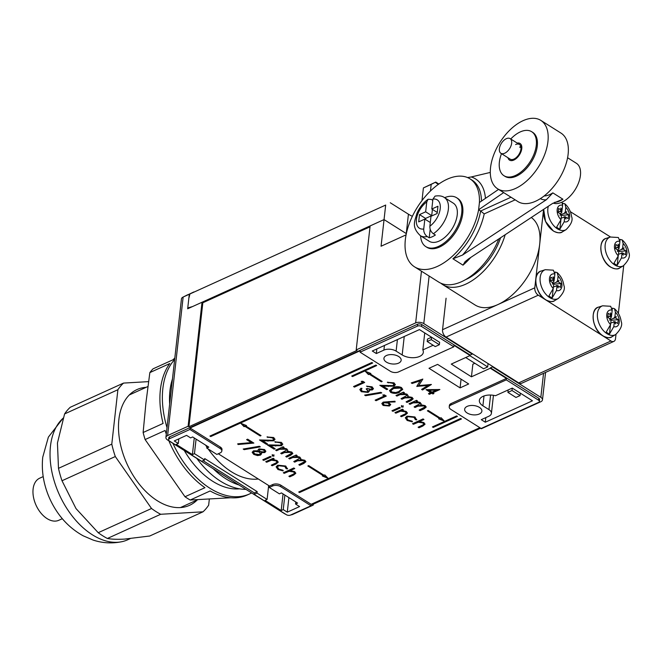 <?xml version="1.0" encoding="UTF-8"?>
<svg xmlns="http://www.w3.org/2000/svg" width="662" height="662" viewBox="0 0 662 662"><rect width="100%" height="100%" fill="white"/><g stroke="black" fill="none" stroke-linecap="round" stroke-linejoin="round"><path stroke-width="0.99" d="M386.385 362.106A8.672 4.659 -173.6 0 0 395.57 363.935A8.672 4.659 -173.6 0 0 401.155 360.285A8.672 4.659 -173.6 0 0 398.69 356.52A8.672 4.659 -173.6 0 0 389.513 354.691A8.672 4.659 -173.6 0 0 383.927 358.349A8.672 4.659 -173.6 0 0 386.385 362.106M467.107 412.972A8.672 4.659 -173.6 0 0 476.292 414.801A8.672 4.659 -173.6 0 0 481.878 411.152A8.672 4.659 -173.6 0 0 479.412 407.387A8.672 4.659 -173.6 0 0 470.235 405.558A8.672 4.659 -173.6 0 0 464.65 409.215A8.672 4.659 -173.6 0 0 467.107 412.972M322.386 476.011L328.029 478.262L324.802 474.919L323.999 475.275L308.666 465.609L307.847 465.982L323.18 475.647L322.386 476.011M246.504 425.575L240.852 423.324L244.079 426.676L244.882 426.311L260.216 435.977L261.035 435.604L245.701 425.939L246.504 425.575M209.92 436.059L210.723 436.572L372.673 363.024L371.862 362.511L209.92 436.059M370.869 373.467L365.217 371.217L368.453 374.568L369.247 374.204L381.353 381.833L382.181 381.461L370.066 373.831L370.869 373.467M441.099 417.722L440.296 418.086L428.19 410.457L427.371 410.829L439.477 418.458L438.683 418.823L444.326 421.065L441.099 417.722M456.623 415.926L432.435 426.907L433.238 427.42L457.425 416.431L456.623 415.926M376.703 365.565L375.9 365.06L351.712 376.041L352.515 376.554L376.703 365.565M299.522 492.528L461.464 418.972L460.653 418.467L298.711 492.015L299.522 492.528L299.572 492.04L461.042 418.707M243.202 449.043L259.38 446.271L260.332 446.875L244.154 449.647L243.202 449.043M263.658 460.371L262.756 459.8L270.245 456.399L271.155 456.97L263.658 460.371L263.236 459.585M266.637 462.25L265.735 461.679L273.224 458.278L274.126 458.849L272.777 459.461L277.064 460.553L278.205 462.217L276.029 464.012L272.198 465.75L271.296 465.179L276.418 462.738L276.882 462.051L275.988 460.868L271.494 460.189L266.637 462.25L266.207 461.455M284.23 473.33L283.328 472.759L293.837 467.984L294.747 468.555L290.304 470.574L294.656 471.642L295.798 473.305L293.622 475.101L289.791 476.839L288.889 476.268L294.011 473.827L294.474 473.14L293.58 471.956L289.087 471.278L284.23 473.33L283.799 472.544M280.456 445.17L281.284 444.243L280.349 442.845L274.738 441.877L281.449 442.398L282.74 444.268L281.449 445.7L270.468 445.741L275.16 448.695L274.109 449.175L267.258 444.856L280.456 445.17M289.633 458.956L288.731 458.385L296.22 454.984L297.122 455.555L295.823 456.143L299.795 457.094L300.829 458.567L300.333 459.395L304.851 460.28L305.861 461.753L303.784 463.474L299.729 465.312L298.819 464.741L304.537 461.671L303.775 460.595L297.594 460.81L294.681 462.134L293.771 461.563L299.464 458.468L298.719 457.417L292.786 457.525L289.633 458.956L289.211 458.17M406.907 416.166L414.975 416.977L416.588 419.898L415.355 419.642L414.04 416.87L413.982 417.35L407.891 416.696L406.683 418.078L408.073 420.039L412.07 421.131L412.318 421.843L407.147 420.453L405.359 417.863L406.907 416.166M416.746 419.41L416.588 419.898L416.646 419.418L415.43 419.162M415.355 419.642L413.982 417.35M392.872 411.317L391.97 410.746L399.459 407.345L400.361 407.916L392.872 411.317L392.442 410.531M383.182 402.115L394.974 401.246L395.115 401.933L388.313 402.14L390.688 404.623L389.413 406.013L383.116 405.458L381.85 403.572L383.182 402.115M364.646 395.098L380.824 392.326L381.784 392.93L365.606 395.702L364.646 395.098M362.743 382.355L361.195 381.378L362.834 381.279L364.704 382.454L354.451 387.105L353.549 386.534L362.743 382.355L361.94 381.329M396.902 396.075L395.992 395.504L403.481 392.103L404.391 392.674L403.092 393.261L407.064 394.213L408.098 395.686L407.602 396.513L412.112 397.399L413.129 398.872L411.044 400.584L406.989 402.43L406.087 401.859L411.797 398.789L411.036 397.713L404.863 397.928L401.942 399.252L401.04 398.681L406.733 395.586L405.988 394.535L400.055 394.643L396.902 396.075L396.472 395.288M393.029 385.623L393.857 384.696L392.914 383.306L387.311 382.33L394.014 382.859L395.305 384.73L394.014 386.161L383.033 386.194L387.733 389.157L386.682 389.628L379.822 385.309L393.029 385.623M420.519 380.716L412.169 383.464L411.251 382.893L422.836 379.078L418.723 385.598L431.417 384.481L422.513 389.984L421.603 389.405L428.008 385.45L416.787 386.376L420.577 380.228L412.219 382.984L412.169 383.464M451.095 403.555L450.938 405.003A5.776 3.103 -173.6 0 0 449.225 406.907L449.39 405.45A5.776 3.103 6.4 0 1 451.095 403.555L506.447 378.416L490.302 368.238L471.443 376.802L451.261 364.092L470.119 355.527L453.975 345.349L453.809 346.805L398.466 371.945A5.776 3.103 -173.6 0 1 390.332 371.258L360.062 352.184L360.219 350.728L190.077 428.008L220.347 447.082A5.776 3.103 6.4 0 1 221.993 449.589L221.828 451.037A5.776 3.103 -173.6 0 0 220.181 448.53L220.347 447.082M218.278 453.776L269.475 486.04L272.752 484.551A5.776 3.103 6.4 0 1 280.887 485.229L311.157 504.303L479.867 427.685M460.082 387.874L429.001 368.287L437.615 364.381L468.688 383.96L460.082 387.874L461.058 379.152M430.821 392.657L426.038 389.645L439.874 389.529L432.783 392.748L433.949 393.485L432.898 393.964L431.732 393.228L429.365 394.304L428.463 393.733L430.879 392.177L426.841 389.628M399.567 392.202C396.894 393.683 393.94 393.766 390.696 392.45L389.488 390.621L392.707 387.874C395.322 386.368 398.243 386.26 401.47 387.551L402.711 389.446L399.616 391.714C396.952 393.203 393.998 393.286 390.754 391.962L390.696 392.45M409.968 404.308L409.058 403.737L416.547 400.336L417.457 400.907L416.158 401.495L420.13 402.446L421.164 403.919L420.668 404.747L425.178 405.632L426.196 407.105L424.11 408.818L420.056 410.663L419.154 410.092L424.863 407.022L424.102 405.947L417.921 406.162L415.008 407.486L414.106 406.915L419.791 403.82L419.054 402.769L413.121 402.877L409.968 404.308L409.538 403.514M371.49 389.33L372.052 388.668L371.068 387.32L366.475 386.136L372.11 386.831L373.409 388.718L372.392 389.901L369.106 390.117L369.322 391.201L368.105 392.409L361.303 391.714L359.863 389.678L360.964 388.213L361.866 388.784L361.245 389.926L362.371 391.242L367.112 391.879L367.89 390.961L366.177 388.933L367.228 388.462L371.49 389.33M361.924 388.304L361.245 389.926M384.349 395.975L382.793 394.991L384.44 394.891L386.302 396.066L376.057 400.717L375.147 400.146L384.349 395.975L383.546 394.949M403.117 405.707L403.166 406.6L401.536 406.427L401.486 406.915L401.429 406.029L403.059 406.195L403.108 407.089L401.486 406.915L401.429 406.029M395.851 413.196L394.941 412.625L402.43 409.224L403.34 409.786L401.991 410.407L406.278 411.499L407.42 413.162L405.235 414.958L401.412 416.696L400.502 416.125L405.624 413.684L406.096 412.997L405.202 411.814L400.709 411.135L395.851 413.196L395.421 412.401M413.444 424.276L412.534 423.705L423.051 418.93L423.953 419.501L419.518 421.52L423.87 422.588L425.012 424.251L422.828 426.047L419.005 427.784L418.103 427.213L423.225 424.772L423.68 424.085L422.786 422.902L418.301 422.224L413.444 424.276L413.014 423.49M276.567 450.723L275.665 450.152L283.154 446.751L284.056 447.322L282.757 447.909L286.737 448.861L287.763 450.334L287.275 451.161L291.785 452.047L292.794 453.52L290.717 455.241L286.663 457.078L285.752 456.507L291.47 453.437L290.709 452.361L284.528 452.576L281.615 453.9L280.705 453.329L286.398 450.234L285.653 449.184L279.72 449.291L276.567 450.723L276.145 449.937M272.694 440.28L273.522 439.353L272.587 437.954L266.976 436.986L273.687 437.508L274.978 439.378L273.687 440.809L262.706 440.842L267.398 443.805L266.347 444.285L259.496 439.965L272.694 440.28M277.692 465.221L285.761 466.031L287.382 468.961L286.141 468.696L286.249 467.951L284.825 465.924L284.776 466.412L278.685 465.75L277.469 467.132L278.868 469.101L282.856 470.186L283.113 470.897L277.932 469.507L276.153 466.925L277.692 465.221M287.531 468.464L287.382 468.961L287.432 468.473L286.216 468.216M286.141 468.696L284.776 466.412M273.903 454.769L273.952 455.655L272.33 455.481L272.272 455.969L272.223 455.084L273.853 455.249L273.903 456.143L272.272 455.969L272.223 455.084M264.585 449.556L265.826 451.376L264.792 452.568L261.209 452.634L261.548 453.892L260.439 455.1L257.551 455.588L253.745 454.405L252.189 452.345L253.496 450.822L258.296 450.797L258.081 449.928L258.999 448.886L264.585 449.556M251.279 442.597L246.603 439.642L247.654 439.171L253.86 443.085L238.047 444.516L237.699 443.821L251.279 442.597L251.328 442.108L247.075 439.427M313.333 504.171L313.234 505.089L312.423 504.585L480.521 428.24L481.324 428.753L540.771 401.751A5.776 3.103 -173.6 0 0 542.484 399.848A5.776 3.103 -173.6 0 0 540.837 397.349L492.404 366.822L492.462 366.343M472.279 353.624L472.221 354.112L423.788 323.586A5.776 3.103 -173.6 0 0 415.653 322.907L356.206 349.908L370.116 225.916L384.051 219.585L406.253 233.57L384.051 219.585L385.681 205.055L189.936 293.953L385.681 205.055M440.842 283.212A52.008 29.351 -57.8 0 0 442.77 284.635L475.059 304.983A52.008 29.351 -57.8 0 0 497.898 304.57A52.008 29.351 -57.8 0 0 539.687 244.22L534.797 287.813A5.776 3.624 65.6 0 0 538.289 295.194L446.047 337.09A5.776 3.624 -114.4 0 1 442.555 329.709L446.08 298.223M189.299 294.242L183.151 297.039L193.883 291.942L189.299 294.242L187.669 308.773L202.018 302.261L188.116 426.245L167.61 435.563A5.776 3.103 -173.6 0 0 165.905 437.458A5.776 3.103 -173.6 0 0 167.552 439.965L284.594 513.72A5.776 3.103 -173.6 0 0 285.769 514.308M290.808 514.928A5.776 3.103 -173.6 0 0 292.736 514.407L313.234 505.089M370.008 226.834L202.829 302.766L202.018 302.261M492.404 366.822L490.302 368.238M449.225 406.907A5.776 3.103 -173.6 0 0 450.872 409.414L481.142 428.488L538.537 402.413A2.888 1.556 -173.6 0 0 539.389 401.47L539.613 399.534A2.888 1.556 -173.6 0 0 538.785 398.276L490.352 367.758M470.119 355.527L470.177 355.039L421.744 324.521A2.888 1.556 -173.6 0 0 417.672 324.181L169.629 436.829A2.888 1.556 -173.6 0 0 168.777 437.781L168.562 439.717A2.888 1.556 -173.6 0 0 169.381 440.975L201.67 461.315L204.541 460.016L194.454 453.652L192.402 454.587L176.257 444.417L178.31 443.482L174.272 440.942L186.568 435.356L190.606 437.896L192.659 436.961L208.803 447.14L206.751 448.066L216.838 454.43L220.123 452.94A5.776 3.103 -173.6 0 0 221.828 451.037M470.177 355.039L472.221 354.112M188.116 426.245L188.918 426.758L357.017 350.413L356.206 349.908M280.887 485.229L280.729 486.686L310.999 505.76L290.494 515.069A2.888 1.556 -173.6 0 1 286.431 514.73L254.142 494.382L257.013 493.074L267.1 499.438L265.048 500.364L281.193 510.543L283.245 509.608L287.283 512.156L299.58 506.571L295.542 504.022L297.594 503.095L281.449 492.917L279.397 493.852L269.31 487.489L272.587 485.999L272.752 484.551M280.729 486.686A5.776 3.103 -173.6 0 0 272.587 485.999M511.999 390.506L512.272 388.089L495.474 395.719A12.421 6.678 -173.6 0 0 479.362 400.419A12.421 6.678 -173.6 0 0 482.896 405.806L488.953 409.621A8.672 4.659 6.4 0 1 491.411 413.378A8.672 4.659 6.4 0 1 488.854 416.233L481.266 419.675L485.304 422.215L532.455 400.808L512.272 388.089L508.176 389.951L507.903 392.367L515.971 397.457L520.075 395.595L511.999 390.506L507.903 392.367M450.938 405.003L506.281 379.864L538.57 400.212A2.888 1.556 -173.6 0 1 539.389 401.47M190.077 428.008L189.911 429.456L220.181 448.53M189.911 429.456L169.414 438.765A2.888 1.556 -173.6 0 0 168.562 439.717M471.443 376.802L472.858 364.208L474.869 363.297M194.264 437.979L192.402 454.587M196.084 439.121L194.454 453.652M206.983 445.998L206.751 448.066M269.475 486.04L269.31 487.489M283.055 493.935L281.193 510.543M268.664 485.527L267.1 499.438M203.11 460.669L254.307 492.925L257.17 491.626L204.707 458.559L204.541 460.016M257.17 491.626L257.013 493.074M258.312 479.007A69.344 43.46 -114.4 0 1 208.207 448.985M206.867 447.032A69.344 43.46 -114.4 0 1 205.634 445.145M189.936 293.953L189.109 297.337A1.738 0.976 122.2 0 1 188.885 297.917L187.76 307.954L192.592 306.539L384.051 219.585L381.064 246.223L406.079 234.861M439.353 344.728L431.276 339.639L427.18 341.501L435.248 346.59L439.353 344.728L439.626 342.304L419.443 329.593L372.292 351.001L376.33 353.549L383.919 350.099A8.672 4.659 -173.6 0 1 396.116 351.125L402.173 354.94A12.421 6.678 -173.6 0 0 415.331 357.563A12.421 6.678 -173.6 0 0 423.332 352.325A12.421 6.678 -173.6 0 0 422.828 349.933L433.13 345.258M453.809 346.805L421.52 326.457A2.888 1.556 -173.6 0 0 417.457 326.118L360.062 352.184M167.61 435.563L183.151 297.039A5.776 3.103 -173.6 0 0 182.985 297.122A5.776 3.103 -173.6 0 0 181.446 298.934L165.905 437.458M424.731 332.928L422.828 349.933M376.844 348.932L376.33 353.549M485.825 417.606L485.304 422.215M506.447 378.416L506.281 379.864M311.157 504.303L310.999 505.76M254.307 492.925L254.142 494.382M178.823 438.873L178.31 443.482M295.782 501.945L295.542 504.022M288.913 497.617L287.283 512.156M284.875 495.077L283.245 509.608M202.829 302.766L188.918 426.758M412.219 382.984L411.797 382.71M422.728 379.111L418.723 385.598M430.739 384.457L422.513 389.984M422.563 389.496L422.017 389.148M416.994 386.509L417.043 386.02L428.066 384.97L428.008 385.45M439.096 389.422L432.783 392.748M433.519 393.22L432.898 393.964M432.948 393.476L431.781 392.748L431.732 393.228M431.781 392.748L429.365 394.304M429.423 393.816L428.935 393.518M436.324 390.158L436.382 389.678L428.926 389.802L431.872 392.177L436.324 390.158L428.868 390.282M393.849 384.448L392.914 383.306M392.971 382.818L388.271 382.421L388.213 382.901M388.271 382.421L387.824 382.139M395.313 384.473L394.014 386.161M394.072 385.673L383.091 385.714L383.033 386.194M387.311 388.892L386.682 389.628M386.732 389.148L380.741 385.375M390.754 391.962L389.537 390.373M402.711 389.206L399.616 391.714M401.288 389.148L400.502 387.568L393.667 387.965L390.985 390.373M400.452 388.048L393.617 388.445L390.928 390.613L391.78 391.987L395.702 392.558L398.665 391.623L401.296 389.405L400.502 387.568M403.969 392.401L403.092 393.261M408.082 395.437L407.602 396.513M413.121 398.623L406.989 402.43M407.047 401.95L406.559 401.644M411.781 398.532L411.036 397.713M411.094 397.233L404.912 397.44L401.942 399.252M402 398.764L401.52 398.466M406.708 395.338L405.988 394.535M406.038 394.047L400.105 394.155L396.952 395.586M417.035 400.634L416.158 401.495M421.148 403.671L420.668 404.747M426.187 406.857L420.056 410.663M420.113 410.183L419.625 409.877M424.847 406.766L424.102 405.947M424.16 405.467L417.979 405.674L415.008 407.486M415.066 406.998L414.586 406.7M419.774 403.572L419.054 402.769M419.104 402.281L413.171 402.388L410.018 403.82M364.282 382.181L354.451 387.105M354.509 386.625L354.021 386.318M372.044 388.42L371.068 387.32M371.125 386.831L367.435 386.219L367.385 386.707M373.409 388.478L372.392 389.901M372.449 389.413L369.156 389.628L369.106 390.117M369.379 390.721L368.105 392.409M368.163 391.921L361.361 391.225L361.303 391.714M361.361 391.225L359.913 389.43M367.89 390.721L366.624 388.735M381.188 392.558L365.656 395.214L365.606 395.702M385.88 395.802L376.057 400.717M376.107 400.237L375.627 399.931M395.024 401.453L388.362 401.652L388.313 402.14M390.696 404.383L389.413 406.013M389.463 405.533L383.174 404.97L383.116 405.458M383.174 404.97L381.9 403.332M389.223 404.35L388.263 402.62L384.109 402.215L383.323 403.348M388.453 405.467L389.231 404.59L388.213 403.108L384.051 402.703L383.257 403.58L384.217 405.012L388.453 405.467M388.263 402.62L388.213 403.108M384.109 402.215L384.051 402.703M401.536 406.427L401.486 405.541M399.939 407.651L392.93 410.829M402.918 409.521L401.991 410.407M407.411 412.914L401.412 416.696M401.462 416.216L400.982 415.91M406.079 412.757L405.202 411.814M405.252 411.334L400.758 410.655L400.709 411.135M400.758 410.655L395.901 412.707M414.04 416.87L407.949 416.216L407.891 416.696M407.949 416.216L406.733 417.83M412.376 421.355L407.196 419.965L407.147 420.453M407.196 419.965L405.409 417.631M423.531 419.236L419.518 421.52M425.004 424.003L419.005 427.784M419.063 427.296L418.574 426.998M423.663 423.837L422.786 422.902M422.844 422.414L418.351 421.735L418.301 422.224M418.351 421.735L413.493 423.796M296.7 455.291L295.823 456.143M300.821 458.327L300.333 459.395M305.861 461.505L299.729 465.312M299.778 464.832L299.298 464.525M304.512 461.414L303.775 460.595M303.825 460.115L297.643 460.33L294.681 462.134M294.731 461.654L294.251 461.348M299.439 458.22L298.719 457.417M298.777 456.929L292.844 457.037L289.691 458.468M283.634 447.057L282.757 447.909M287.755 450.094L287.275 451.161M292.794 453.271L286.663 457.078M286.712 456.598L286.232 456.292M291.445 453.18L290.709 452.361M290.759 451.881L284.586 452.096L281.615 453.9M281.664 453.42L281.185 453.114M286.373 449.986L285.653 449.184M285.711 448.695L279.778 448.803L276.625 450.234M281.276 443.995L280.349 442.845M280.398 442.357L275.698 441.959L275.64 442.448M275.698 441.959L275.251 441.678M282.74 444.02L281.449 445.7M281.499 445.22L270.518 445.253L270.468 445.741M274.738 448.431L274.109 449.175M274.167 448.687L268.176 444.914M273.514 439.105L272.587 437.954M272.645 437.466L267.936 437.069L267.887 437.557M267.936 437.069L267.489 436.788M274.978 439.129L273.687 440.809M273.737 440.329L262.756 440.362L262.706 440.842M266.976 443.54L266.347 444.285M266.405 443.797L260.414 440.023M294.317 468.291L290.304 470.574M295.798 473.057L289.791 476.839M289.848 476.35L289.368 476.052M294.449 472.891L293.58 471.956M293.63 471.468L289.145 470.79L289.087 471.278M289.145 470.79L284.288 472.85M284.825 465.924L278.735 465.27L278.685 465.75M278.735 465.27L277.519 466.884M283.162 470.409L277.99 469.019L277.932 469.507M277.99 469.019L276.195 466.685M273.704 458.576L272.777 459.461M278.205 461.968L272.198 465.75M272.256 465.27L271.776 464.964M276.865 461.811L275.988 460.868M276.037 460.388L271.552 459.709L271.494 460.189M271.552 459.709L266.695 461.762M272.33 455.481L272.272 454.595M270.725 456.706L263.716 459.883M265.826 451.128L264.792 452.568M264.841 452.08L261.267 452.154L261.209 452.634M261.556 453.627L260.439 455.1M260.489 454.62L257.609 455.1L257.551 455.588M257.609 455.1L253.803 453.925L253.745 454.405M253.803 453.925L252.239 452.096M258.139 449.697L258.296 450.797M260.29 453.379L259.256 451.517L254.423 450.921L253.637 452.08M264.469 451.054L263.534 449.515L259.943 448.977L259.388 449.912M263.915 451.981L264.477 451.294L263.484 450.003L259.885 449.465L259.33 450.127L260.232 451.517L263.915 451.981M263.534 449.515L263.484 450.003M259.943 448.977L259.885 449.465M259.512 454.537L260.29 453.644L259.206 452.005L254.373 451.401L253.579 452.32L254.812 453.942L259.512 454.537M259.256 451.517L259.206 452.005M254.423 450.921L254.373 451.401M259.744 446.502L244.212 449.159L244.154 449.647M253.198 442.663L238.097 444.028L238.047 444.516M352.184 375.826L376.281 365.3M352.573 376.066L352.515 376.554M432.907 426.692L457.003 416.166M433.296 426.932L433.238 427.42M439.27 418.55L443.532 420.246M427.851 410.614L439.535 417.97L439.477 418.458M370.066 373.831L370.331 373.252M366.069 371.556L368.502 374.08L369.305 373.716L381.751 381.196M381.411 381.345L381.353 381.833M369.305 373.716L369.247 374.204M368.502 374.08L368.453 374.568M210.392 435.844L210.723 436.572M210.781 436.084L372.243 362.751M245.701 425.939L245.958 425.36M241.696 423.663L244.137 426.187L244.94 425.823L260.613 435.331M260.274 435.488L260.216 435.977M244.94 425.823L244.882 426.311M244.137 426.187L244.079 426.676M322.982 475.746L327.235 477.443M308.327 465.767L323.238 475.167L323.18 475.647M439.626 342.304L431.55 337.223L427.453 339.085L427.18 341.501M431.276 339.639L431.55 337.223M520.075 395.595L520.349 393.178L512.272 388.089M149.844 372.598L145.946 402.802L143.124 432.509L163.084 423.44A78.017 48.897 -114.4 0 1 160.394 389.67A78.017 48.897 -114.4 0 1 169.803 363.537L149.844 372.598A78.017 48.897 -114.4 0 1 153.046 368.833L173.014 359.772A78.017 48.897 -114.4 0 1 174.809 358.059M167.006 427.644A78.017 48.897 -114.4 0 1 162.852 388.553A78.017 48.897 -114.4 0 1 174.652 359.524M230.831 497.75L190.193 500.025L210.152 490.956A78.017 48.897 -114.4 0 0 247.141 495.044L249.599 493.926A78.017 48.897 -114.4 0 1 172.931 443.358M190.193 500.025A78.017 48.897 -114.4 0 1 184.996 496.748L145.119 439.551L165.078 430.482A78.017 48.897 -114.4 0 0 166.286 434.09M184.996 496.748L204.955 487.679A78.017 48.897 -114.4 0 1 168.86 440.793M145.119 439.551A78.017 48.897 -114.4 0 1 143.124 432.509M251.593 492.925A78.017 48.897 -114.4 0 1 249.599 493.926M130.116 538.669L127.584 539.82A69.344 43.46 -114.4 0 1 122.18 541.624A69.344 43.46 -114.4 0 1 71.148 514.655A69.344 43.46 -114.4 0 1 50.469 446.163A69.344 43.46 -114.4 0 1 63.138 418.185M146.12 387.328A63.569 39.844 65.6 0 0 136.984 389.57A63.569 39.844 65.6 0 0 118.879 419.468A63.569 39.844 65.6 0 0 140.286 485.395A63.569 39.844 65.6 0 0 189.564 505.321A63.569 39.844 65.6 0 0 197.259 499.926M148.578 381.626L123.537 383.083L70.238 407.287A76.569 47.987 -114.4 0 0 64.595 413.924L57.445 442.994L58.488 468.34L111.787 444.136A76.569 47.987 65.6 0 0 115.304 456.54L62.005 480.744A76.569 47.987 -114.4 0 1 58.488 468.34M123.537 383.083A76.569 47.987 65.6 0 0 117.894 389.719L64.595 413.924M117.894 389.719L111.787 444.136M115.304 456.54L151.524 508.499L98.224 532.703L76.014 508.59L62.005 480.744M151.524 508.499A76.569 47.987 65.6 0 0 160.684 514.275L107.385 538.479A76.569 47.987 -114.4 0 1 98.224 532.703M107.385 538.479C111.613 539.282 117.298 539.489 124.448 539.108L149.711 536.013L203.011 511.809A76.569 47.987 65.6 0 0 208.654 505.18L209.333 499.115M160.684 514.275L203.011 511.809M122.18 541.624C112.317 543.717 102.61 543.196 93.052 540.043L83.172 535.806C71.239 529.186 61.657 519.786 54.416 507.597A55.012 34.482 -114.4 0 1 46.348 489.839C42.815 479.015 41.615 468.108 42.757 457.136L48.367 437.119L63.18 418.078M239.553 488.829A70.793 44.371 -114.4 0 1 184.259 450.491M169.654 404.035A70.793 44.371 -114.4 0 1 169.944 390.803A70.793 44.371 -114.4 0 1 172.468 378.978M187.76 307.954L188.48 308.409M430.449 191.012L431.194 184.384L423.407 187.925L435.77 182.083L438.848 184.028M421.984 200.586L423.407 187.925M412.368 216.3A26.579 14.283 6.4 0 1 408.429 214.198L390.266 202.754M431.194 184.384L435.77 182.083M435.431 182.398L438.31 184.408M488.059 363.57L487.679 366.922L469.813 355.668M465.709 357.53L483.583 368.784L487.679 366.922M213.156 468.704A75.12 47.085 65.6 0 0 225.858 478.783A75.12 47.085 65.6 0 0 238.99 484.981M196.771 458.377A75.12 47.085 65.6 0 0 220.529 481.2A75.12 47.085 65.6 0 0 245.925 489.35M62.319 518.685L58.802 520.282A23.112 14.49 -114.4 0 1 40.887 513.033A23.112 14.49 -114.4 0 1 33.1 489.061A23.112 14.49 -114.4 0 1 39.687 478.187L43.204 476.59M465.469 279.678A46.232 26.091 -57.8 0 0 466.156 279.381A46.232 26.091 -57.8 0 0 500.58 237.757M442.77 284.635A52.008 29.351 -57.8 0 0 465.609 284.221A52.008 29.351 -57.8 0 0 505.18 234.72M543.593 209.366L539.687 244.22A52.008 29.351 -57.8 0 0 531.288 217.492M538.289 295.194L610.943 340.98A5.776 3.624 65.6 0 0 613.873 341.393A5.776 3.624 65.6 0 0 615.519 338.679L616.008 334.327M618.366 313.349L623.72 265.545M610.488 236.979L570.338 211.675M446.047 337.09L518.694 382.876L610.943 340.98M613.873 341.393L521.631 383.29A5.776 3.624 -114.4 0 1 518.694 382.876M515.433 188.505A40.448 22.831 -57.8 0 0 544.834 154.138A40.448 22.831 -57.8 0 0 540.804 120.376A40.448 22.831 -57.8 0 0 523.038 120.699A40.448 22.831 -57.8 0 0 493.645 155.057A40.448 22.831 -57.8 0 0 497.675 188.827A40.448 22.831 -57.8 0 0 515.433 188.505M497.675 188.827L517.849 201.538A40.448 22.831 -57.8 0 0 535.616 201.223A40.448 22.831 -57.8 0 0 565.017 166.857A40.448 22.831 -57.8 0 0 560.987 133.095L540.804 120.376M520.92 147.014A8.672 4.891 -57.8 0 0 520.051 147.336M507.961 157.738A9.831 5.544 -57.8 0 0 513.878 160.038A9.831 5.544 -57.8 0 0 521.631 149.546A9.831 5.544 -57.8 0 0 517.204 143.075M510.741 139.003A26.008 14.672 122.2 0 1 520.274 131.912A26.008 14.672 122.2 0 1 531.685 131.713A26.008 14.672 122.2 0 1 534.284 153.41A26.008 14.672 122.2 0 1 515.384 175.504A26.008 14.672 122.2 0 1 503.964 175.711A26.008 14.672 122.2 0 1 501.498 153.667M500.894 153.286A8.672 4.891 -57.8 0 0 504.701 153.22A8.672 4.891 -57.8 0 0 510.998 145.855A8.672 4.891 -57.8 0 0 510.137 138.623A8.672 4.891 -57.8 0 0 506.331 138.689A8.672 4.891 -57.8 0 0 500.033 146.054A8.672 4.891 -57.8 0 0 500.894 153.286L510.179 159.137A8.672 4.891 -57.8 0 0 513.985 159.07A8.672 4.891 -57.8 0 0 520.282 151.706A8.672 4.891 -57.8 0 0 519.422 144.465A8.672 4.891 -57.8 0 0 515.615 144.539M503.964 175.711L504.974 176.349A26.008 14.672 -57.8 0 0 516.393 176.142A26.008 14.672 -57.8 0 0 535.293 154.047A26.008 14.672 -57.8 0 0 532.695 132.342L531.685 131.713M520.853 146.674A8.672 4.891 -57.8 0 0 519.645 147.08M430.184 229.226L429.224 237.799A22.541 12.719 -57.8 0 0 432.261 236.756A22.541 12.719 -57.8 0 0 435.373 235.01L433.353 233.736C430.912 231.857 429.754 229.358 429.878 226.222L430.987 216.292L437.143 213.495L437.954 206.23L431.806 209.026L432.923 199.088L435.083 196.101M429.224 237.799L427.205 236.533A22.541 12.719 122.2 0 1 420.345 235.664L429.224 241.258A22.541 12.719 -57.8 0 0 439.121 241.084A22.541 12.719 -57.8 0 0 455.497 221.935A22.541 12.719 -57.8 0 0 453.255 203.126L444.376 197.533A22.541 12.719 122.2 0 1 447.28 214.389A22.541 12.719 122.2 0 1 433.353 233.736M420.593 235.821A28.896 16.31 -57.8 0 0 425.832 246.636A28.896 16.31 -57.8 0 0 438.525 246.405A28.896 16.31 -57.8 0 0 459.519 221.861A28.896 16.31 -57.8 0 0 456.639 197.748A28.896 16.31 -57.8 0 0 444.624 197.681M425.832 246.636L426.841 247.274A28.896 16.31 -57.8 0 0 439.535 247.042A28.896 16.31 -57.8 0 0 460.529 222.498A28.896 16.31 -57.8 0 0 457.649 198.385L456.639 197.748M470.74 257.444A52.008 29.351 122.2 0 1 463.003 265.156L465.072 261.705L468.539 258.9L552.381 203.573L562.915 199.221A23.112 13.041 122.2 0 1 559.845 200.934A23.112 13.041 122.2 0 1 554.665 202.299M544.139 195.96A23.112 13.041 -57.8 0 0 549.758 194.578A23.112 13.041 -57.8 0 0 552.828 192.865L546.332 199.758A26.008 14.672 122.2 0 1 540.357 198.633M553.159 203.093A23.112 13.041 -57.8 0 0 561.864 202.208A23.112 13.041 -57.8 0 0 578.662 182.571A23.112 13.041 -57.8 0 0 576.362 163.274L567.591 157.746M437.359 266.422A52.008 29.351 -57.8 0 0 478.609 209.763L479.429 202.498A52.008 29.351 -57.8 0 0 469.979 178.823A52.008 29.351 -57.8 0 0 447.14 179.237A52.008 29.351 -57.8 0 0 409.339 223.417A52.008 29.351 -57.8 0 0 414.52 266.827A52.008 29.351 -57.8 0 0 437.359 266.422M414.52 266.827L438.741 282.086A52.008 29.351 -57.8 0 0 461.571 281.681A52.008 29.351 -57.8 0 0 498.834 238.908M463.003 265.156L452.916 258.801A52.008 29.351 -57.8 0 0 480.629 211.029L478.609 209.763L503.666 192.601M432.774 200.346L431.359 199.452L428.107 199.254L426.767 201.885L425.658 211.815L419.509 214.612L418.69 221.878L424.839 219.081L423.73 229.019C423.597 232.139 424.764 234.646 427.205 236.533M511.014 197.235L480.629 211.029L484.212 213.892A54.896 30.982 122.2 0 1 462.481 255.085L546.332 199.758M490.294 172.426L471.245 176.961A54.896 30.982 122.2 0 1 485.445 198.377M467.521 177.557L471.245 176.961M462.481 255.085L452.916 258.801M498.569 189.39L479.429 202.498M430.292 222.515L424.839 219.081M432.41 209.407L431.707 215.63L425.558 218.427L425.443 219.461M425.558 218.427L419.509 214.612M431.707 215.63L425.658 211.815M437.259 212.461L431.806 209.026M615.495 248.424L618.854 246.396L615.917 244.543L615.486 248.424L618.821 251.113L618.291 255.838L613.955 263.253A15.623 9.789 65.6 0 0 615.552 264.411A15.623 9.789 65.6 0 0 617.183 265.288L621.519 257.874L622.048 253.149L618.465 254.249M618.771 251.577L625.946 250.865L623.008 249.011L624.117 247.936L622.611 248.167L623.141 243.451L622.164 239.901C625.921 243.277 628.164 247.522 628.875 252.644C630.398 256.186 628.569 260.555 623.381 265.76A15.814 9.913 65.6 0 1 614.733 264.941A15.814 9.913 65.6 0 1 605.325 249.615A15.814 9.913 65.6 0 1 610.331 237.029L618.366 237.509L619.905 241.415L619.375 246.132L618.118 244.162L618.854 246.396M618.151 256.682L617.183 265.288M617.53 247.497L619.069 248.473L617.696 249.814M622.164 239.901L620.095 239.387L619.955 240.612M619.326 246.19L619.069 248.473M623.008 249.011L618.209 250.691M625.946 250.865L625.516 254.738L622.57 252.884L621.32 252.958M618.821 251.113L617.315 251.353L618.424 250.269M622.57 252.884L623.306 255.127L622.048 253.149M618.523 247.05L619.375 246.132M622.611 248.167L621.75 249.086L624.117 247.936M618.085 250.923L617.315 251.353M607.774 317.206L611.142 315.178L608.204 313.325L607.766 317.197L611.109 319.895L610.579 324.612L606.243 332.026A15.623 9.789 65.6 0 0 607.84 333.193A15.623 9.789 65.6 0 0 609.47 334.062L613.806 326.647L614.336 321.931L610.753 323.031M611.051 320.358L618.234 319.638L615.296 317.793L616.396 316.709L614.89 316.949L615.42 312.224L614.444 308.674C618.209 312.05 620.443 316.304 621.163 321.418C622.685 324.959 620.857 329.328 615.668 334.533A15.814 9.913 65.6 0 1 607.021 333.714A15.814 9.913 65.6 0 1 597.612 318.397A15.814 9.913 65.6 0 1 602.619 305.803L610.654 306.283L612.193 310.188L611.663 314.913L610.405 312.936L611.142 315.178M610.438 325.456L609.47 334.062M609.818 316.279L611.357 317.247L609.983 318.587M614.444 308.674L612.375 308.161L612.242 309.386M611.614 314.963L611.357 317.247M615.296 317.793L610.488 319.473M618.234 319.638L617.795 323.519L614.857 321.666L613.6 321.732M611.109 319.895L609.603 320.127L610.712 319.051M614.857 321.666L615.594 323.9L614.336 321.931M610.811 315.824L611.663 314.913M614.89 316.949L614.038 317.859L616.396 316.709M610.372 319.696L609.603 320.127M558.182 212.312L561.542 210.284L558.604 208.431L558.174 212.303L561.508 215.001L560.979 219.718L556.643 227.132A15.623 9.789 65.6 0 0 558.24 228.299A15.623 9.789 65.6 0 0 559.87 229.168L564.206 221.753L564.736 217.037L561.153 218.137M561.988 202.15L562.592 205.303L562.063 210.02L560.805 208.042L561.542 210.284M560.838 220.57L559.87 229.168M560.217 211.385L561.757 212.353L560.383 213.702M561.459 215.464L568.633 214.753L565.696 212.899L566.804 211.823L565.298 212.055L565.828 207.33L564.851 203.78L562.783 203.267L562.642 204.492M562.013 210.077L561.757 212.353M565.696 212.899L560.896 214.579M568.633 214.753L568.203 218.625L565.257 216.772L564.007 216.846M561.508 215.001L560.002 215.233L561.111 214.157M565.257 216.772L565.993 219.014L564.736 217.037M561.211 210.93L562.063 210.02M565.298 212.055L564.438 212.965L566.804 211.823M560.772 214.811L560.002 215.233M550.461 281.085L553.829 279.058L550.892 277.204L550.453 281.077L553.796 283.775L553.267 288.5L548.93 295.914A15.623 9.789 65.6 0 0 550.527 297.072A15.623 9.789 65.6 0 0 552.158 297.95L556.494 290.535L557.023 285.81L553.44 286.911M557.131 272.554C560.896 275.938 563.13 280.183 563.85 285.305C565.373 288.847 563.544 293.216 558.356 298.421A15.814 9.913 65.6 0 1 549.708 297.602A15.814 9.913 65.6 0 1 540.3 282.277A15.814 9.913 65.6 0 1 545.306 269.691L553.341 270.17L554.88 274.076L554.351 278.793L553.093 276.815L553.829 279.058M553.126 289.344L552.158 297.95M552.505 280.158L554.044 281.135L552.671 282.475M553.738 284.238L560.921 283.526L557.983 281.673L559.084 280.597L557.578 280.829L558.107 276.112L557.131 272.562L555.062 272.049L554.93 273.274M554.301 278.851L554.044 281.135M557.983 281.673L553.175 283.353M560.921 283.526L560.482 287.399L557.545 285.545L556.287 285.62M553.796 283.775L552.29 284.015L553.391 282.931M557.545 285.545L558.281 287.788L557.023 285.81M553.498 279.712L554.351 278.793M557.578 280.829L556.725 281.747L559.084 280.597M553.06 283.584L552.29 284.015M540.837 397.349L543.535 373.343M429.125 276.029L423.788 323.586M415.653 322.907L421.454 271.197M482.896 405.806L484.005 395.95M406.154 234.48L408.429 214.198M402.173 354.94L404.242 336.495M397.415 339.598L396.116 351.125M490.583 395.04L488.953 409.621M384.432 345.49L383.919 350.099M421.744 324.521L421.52 326.457M538.785 398.276L538.57 400.212M169.629 436.829L169.414 438.765M417.672 324.181L417.457 326.118M388.354 386.062L388.296 386.542M393.667 387.965L393.617 388.445M411.102 400.105L411.044 400.584M404.912 397.44L404.863 397.928M400.105 394.155L400.055 394.643M424.168 408.338L424.11 408.818M417.979 405.674L417.921 406.162M413.171 402.388L413.121 402.877M405.293 414.478L405.235 414.958M398.615 411.474L398.557 411.963M422.886 425.558L422.828 426.047M416.208 422.563L416.15 423.051M303.833 462.986L303.784 463.474M297.643 460.33L297.594 460.81M292.844 457.037L292.786 457.525M290.767 454.753L290.717 455.241M284.586 452.096L284.528 452.576M279.778 448.803L279.72 449.291M275.781 445.6L275.731 446.089M268.019 440.71L267.969 441.198M293.671 474.613L293.622 475.101M286.994 471.617L286.936 472.105M276.079 463.532L276.029 464.012M269.401 460.529L269.343 461.017M442.555 329.709L534.797 287.813M562.915 199.221L552.828 192.865M426.767 201.885A16.757 9.458 -57.8 0 0 416.431 219.453A16.757 9.458 -57.8 0 0 423.73 229.019M515.152 199.841L484.212 213.892M481.481 201.091A52.008 29.351 -57.8 0 0 471.989 180.097L469.979 178.823M429.878 226.222A16.757 9.458 -57.8 0 0 440.213 208.654A16.757 9.458 -57.8 0 0 432.923 199.088M609.934 266.529A16.012 10.038 -114.4 0 1 600.906 246.653M619.706 267.953C618.018 269.5 614.998 269.227 610.654 267.125C600.004 261.192 597.331 239.95 606.26 238.353A16.293 10.211 65.6 0 0 601.096 251.328A16.293 10.211 65.6 0 0 610.794 267.109A16.293 10.211 65.6 0 0 619.706 267.953L623.381 265.76M619.905 241.415A8.912 5.586 65.6 0 0 614.493 245.718A8.912 5.586 65.6 0 0 618.291 255.838M621.519 257.874A8.912 5.586 65.6 0 0 626.939 253.563A8.912 5.586 65.6 0 0 623.141 243.451M602.221 335.303A16.012 10.038 -114.4 0 1 593.193 315.426M611.994 336.735C610.306 338.274 607.286 338.001 602.933 335.899C592.283 329.974 589.619 308.724 598.547 307.127A16.293 10.211 65.6 0 0 593.384 320.102A16.293 10.211 65.6 0 0 603.082 335.891A16.293 10.211 65.6 0 0 611.994 336.735L615.668 334.533M612.193 310.188A8.912 5.586 65.6 0 0 606.781 314.5A8.912 5.586 65.6 0 0 610.579 324.612M613.806 326.647A8.912 5.586 65.6 0 0 619.227 322.344A8.912 5.586 65.6 0 0 615.42 312.224M552.621 230.409A16.012 10.038 -114.4 0 1 543.593 210.533M543.759 209.258A16.293 10.211 65.6 0 0 553.482 230.997A16.293 10.211 65.6 0 0 562.394 231.841L566.068 229.648C571.256 224.443 573.085 220.065 571.563 216.524C570.851 211.41 568.608 207.156 564.851 203.78M548.343 206.238A15.814 9.913 65.6 0 0 557.421 228.82A15.814 9.913 65.6 0 0 566.068 229.648M562.592 205.303A8.912 5.586 65.6 0 0 557.181 209.606A8.912 5.586 65.6 0 0 560.979 219.718M564.206 221.753A8.912 5.586 65.6 0 0 569.626 217.45A8.912 5.586 65.6 0 0 565.828 207.33M544.909 299.191A16.012 10.038 -114.4 0 1 535.881 279.306M554.682 300.614C552.993 302.162 549.973 301.88 545.62 299.787C534.97 293.854 532.306 272.612 541.235 271.015A16.293 10.211 65.6 0 0 536.071 283.981A16.293 10.211 65.6 0 0 545.769 299.77A16.293 10.211 65.6 0 0 554.682 300.614L558.356 298.421M554.88 274.076A8.912 5.586 65.6 0 0 549.468 278.379A8.912 5.586 65.6 0 0 553.267 288.5M556.494 290.535A8.912 5.586 65.6 0 0 561.906 286.224A8.912 5.586 65.6 0 0 558.107 276.112M542.484 399.848L545.562 372.425M187.727 294.739L182.985 297.122M493.438 395.305L491.411 413.378M393.857 384.696L393.907 384.217M401.296 389.405L401.346 388.917M390.928 390.613L390.977 390.133M411.797 398.789L411.855 398.301M406.733 395.586L406.782 395.098M424.863 407.022L424.921 406.534M419.791 403.82L419.849 403.332M367.89 390.961L367.948 390.481M372.052 388.668L372.11 388.189M389.231 404.59L389.281 404.11M383.257 403.58L383.315 403.1M406.096 412.997L406.154 412.517M406.683 418.078L406.733 417.59M423.68 424.085L423.738 423.597M304.537 461.671L304.586 461.182M299.464 458.468L299.514 457.98M291.47 453.437L291.52 452.949M286.398 450.234L286.456 449.746M281.284 444.243L281.342 443.755M273.522 439.353L273.58 438.865M294.474 473.14L294.524 472.651M277.469 467.132L277.527 466.644M276.882 462.051L276.939 461.571M264.477 451.294L264.535 450.814M259.33 450.127L259.38 449.639M260.29 453.644L260.348 453.156M253.579 452.32L253.629 451.832M147.932 386.5L129.289 394.966M197.748 499.702L180.428 507.564M510.137 138.623L519.422 144.465M428.107 199.254C423.217 202.746 419.476 207.463 416.886 213.396C414.859 221.249 411.069 226.776 420.345 235.664M444.376 197.533C442.191 195.944 439.088 195.472 435.075 196.101M610.331 237.029L606.26 238.353M602.619 305.803L598.547 307.127M562.394 231.841C560.706 233.388 557.685 233.107 553.341 231.005L545.529 221.456L543.668 209.324M545.306 269.691L541.235 271.015"/></g></svg>
